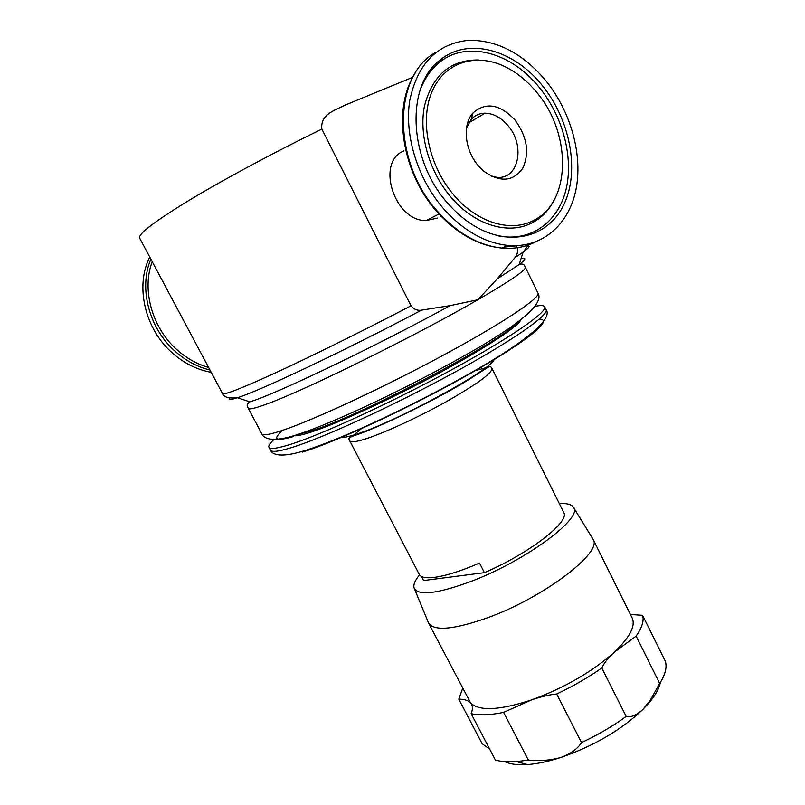 <?xml version="1.0" encoding="UTF-8"?>
<svg xmlns="http://www.w3.org/2000/svg" width="805" height="805" viewBox="0 0 805 805"><rect width="100%" height="100%" fill="white"/><g stroke="black" fill="none" stroke-linecap="round" stroke-linejoin="round"><path stroke-width="1.21" d="M514.787 119.744C527.104 136.528 529.76 152.719 522.737 168.315C513.157 181.638 500.277 182.675 484.117 171.425L478.583 166.001C464.727 150.545 462.06 124.544 473.008 112.942C485.797 101.802 499.724 104.076 514.787 119.744M466.498 128.045L471.167 119.472C474.89 115.357 479.539 113.274 485.103 113.203C493.364 113.445 500.901 117.47 507.703 125.278C525.494 144.991 518.994 179.304 497.319 177.362L491.875 176.446M403.989 150.887C375.311 161.765 394.541 221.717 426.248 220.52L437.336 218.085M517.343 247.699C517.987 251.744 517.202 255.064 514.979 257.65L497.269 278.812L477.858 299.742L450.086 305.648L421.528 310.146C417.533 310.891 414.032 309.442 411.023 305.809L321.859 129.112C320.078 114.079 335.574 110.205 344.49 105.375L412.885 77.22M516.418 245.686L516.679 246.219M491.976 368.418L564.003 512.996C568.974 522.636 528.181 553.971 484.409 572.657L479.498 563.077C461.215 570.976 446.272 575.736 434.67 577.346C426.036 578.413 420.914 577.447 419.304 574.448L349.773 440.878C350.638 442.438 355.116 442.026 363.236 439.651C381.037 434.378 416.205 418.399 445.618 402.057C476.771 384.347 492.227 373.128 491.976 368.418L490.617 366.527C489.772 365.893 488.444 366.949 471.177 378.068C440.597 397.62 379.708 427.083 356.867 434.75C344.238 438.645 350.648 439.741 349.773 440.878M421.428 576.471L423.551 580.556L484.409 572.657M274.012 439.439C269.937 443.173 268.246 445.779 268.94 447.248C270.088 449.482 277.292 448.506 290.565 444.33C322.151 434.398 391.804 402.389 451.353 369.948C511.014 337.476 547.873 311.756 544.643 306.765C543.868 305.347 540.769 305.186 535.345 306.282M414.414 588.777L428.622 623.151C434.398 631.502 454.463 629.56 488.826 617.324C544.935 596.817 603.086 551.978 593.104 539.35L573.633 507.653M489.671 749.103L482.125 743.709L458.79 699.153C464.425 699.193 468.379 700.451 470.633 702.936L471.569 704.315C472.827 706.73 472.676 709.849 471.126 713.653L495.367 759.99C500.911 761.661 507.945 762.204 516.448 761.611L528.352 760.101L503.598 712.395L531.36 699.978C499.452 710.372 479.217 711.358 470.633 702.936L428.622 623.151M626.189 716.44L601.778 667.969C604.072 663.048 608.228 657.796 614.235 652.231C591.977 671.994 564.345 687.913 531.36 699.978C540.618 696.768 549.06 694.775 556.688 693.99L581.522 742.582C597.833 734.965 612.726 726.251 626.189 716.44C630.848 717.627 636.413 715.293 642.903 709.436L650.178 700.39L659.687 683.475C665.322 674.55 667.204 667.144 665.333 661.237L642.591 615.322L630.406 614.467M528.352 760.101C539.561 761.258 550.419 760.373 560.924 757.435C570.775 753.742 577.648 748.791 581.522 742.582M593.104 539.35L632.167 618.009C635.789 625.968 629.812 637.369 614.235 652.231L636.131 636.101L659.687 683.475M419.556 574.871C414.998 580.365 413.176 584.732 414.082 587.972C418.127 596.143 437.346 593.869 471.76 581.15C527.134 560.129 584.682 516.75 573.18 506.909C571.097 504.262 566.489 503.175 559.364 503.628M211.192 372.292C197.185 369.797 184.325 363.437 172.622 353.214C145.051 329.507 134.797 286.208 149.77 257.067M536.452 92.052C527.084 80.752 516.478 72.229 504.624 66.483C475.403 52.375 443.817 62.508 431.641 92.474C419.304 122.28 429.387 167.51 454.895 196.279C478.391 223.377 511.718 232.625 534.097 220.168C571.349 201.773 571.771 133.056 536.452 92.052M448.657 204.239C455.861 212.349 463.64 219.101 472.012 224.474C508.861 248.111 548.899 237.445 564.245 203.826C579.842 170.338 570.151 119.452 541.916 85.068C513.902 49.98 468.832 36.97 440.858 59.459C405.006 84.676 408.417 160.94 448.657 204.239M545.579 80.389C522.837 53.442 497.259 40.079 468.832 40.29C437.216 43.43 417.503 63.565 409.705 100.706C404.14 136.156 418.208 180.189 444.41 209.662C464.012 231.035 485.163 242.949 507.864 245.414C541.513 248.483 568.4 225.39 575.786 190.544C583.132 155.607 571.077 111.674 545.579 80.389M660.382 682.378C659.265 688.275 655.602 694.957 649.394 702.423L642.903 709.436C621.259 729.964 593.929 745.963 560.924 757.435C548.487 761.47 537.327 763.834 527.466 764.549C517.766 765.183 510.209 764.217 504.785 761.651M458.79 699.153L462.664 688.315M503.598 712.395C489.832 715.152 479.005 715.565 471.126 713.653M601.778 667.969C588.103 677.599 573.08 686.273 556.688 693.99M642.591 615.322C644.191 620.695 642.038 627.618 636.131 636.101M440.114 216.394L440.778 215.901M514.979 257.65L523.139 252.146C528.835 247.99 530.435 245.928 527.929 245.948M497.269 278.812L519.124 264.593C526.017 259.351 526.671 257.318 521.097 258.475M537.981 293.131C545.77 305.93 507.381 332.425 450.991 363.156C393.253 394.772 325.21 426.72 291.36 436.441C270.923 442.187 263.507 438.242 261.816 433.845C262.833 435.817 269.927 434.599 283.088 430.172C314.423 419.657 384.045 387.265 443.797 354.955C503.668 322.614 540.91 297.508 537.981 293.131L525.313 267.2C524.779 267.26 525.071 262.641 519.124 264.593L523.139 252.146L528.372 245.002M261.816 433.845L248.282 408.346C249.037 409.836 255.899 408.135 268.87 403.235C307.741 388.966 417.473 334.789 477.858 299.742C510.521 280.784 526.339 269.927 525.313 267.2M283.038 430.061C271.979 439.56 275.481 441.714 293.543 436.531M298.454 434.287L311.404 430.846C359.322 416.376 501.978 341.25 516.81 323.026M361.193 428.813L351.775 436.692M546.092 309.714C553.86 319.545 520.231 345.798 462 377.837C403.557 410.319 332.998 443.052 298.675 452.38C278.671 457.673 272.01 454.06 270.47 450.146C271.647 452.43 278.892 451.514 292.185 447.389C323.811 437.578 393.484 405.66 452.984 373.188C512.604 340.686 549.372 314.836 546.092 309.714L544.643 306.765M485.264 367.915L475.503 370.562M341.38 437.437C343.695 437.628 347.83 436.823 353.777 435.012C390.425 424.678 490.768 370.531 494.129 359.604M520.674 320.159C517.263 327.152 483.584 349.239 436.38 374.526C389.248 399.803 336.661 423.822 311.143 432.074C302.378 434.911 296.612 436.129 293.855 435.716M208.606 367.442C197.285 364.252 186.871 358.477 177.382 350.115C152.346 328.38 141.418 290.031 152.215 261.655M209.964 370.008C197.487 366.979 186.036 360.882 175.591 351.715C149.267 328.943 138.39 288.22 150.857 259.119M478.502 59.973C450.649 59.691 432.647 74.976 424.517 105.837C418.479 135.29 429.749 173.166 452.008 198.352C475.906 225.873 509.796 235.211 532.538 222.532C540.799 218.054 547.44 211.494 552.461 202.83M498.798 235.986C530.747 242.013 557.744 222.422 565.835 190.322C573.935 158.183 563.098 116.484 539.078 87.192C511.507 52.707 467.172 40.009 439.671 62.156C431.48 68.586 425.191 77.26 420.784 88.158M472.616 114.33L472.002 114.169M436.058 52.265C392.005 75.338 392.347 163.335 438.675 212.611C458.196 233.822 479.277 245.636 501.928 248.061C514.143 249.117 525.273 247.115 535.325 242.033M504.091 247.095L520.533 245.414M302.207 452.128C335.353 442.227 411.305 406.978 469.657 373.902C528.211 340.767 554.625 318.609 539.028 319.384M248.282 408.346C248.654 407.954 244.75 405.478 249.822 401.816C272.855 395.486 375.844 346.361 450.086 305.648M229.566 397.982C228.067 399.984 230.683 399.914 237.395 397.74C258.797 391.25 345.093 350.497 421.528 310.146M249.822 401.816L237.395 397.74C228.701 398.596 223.75 397.207 222.532 393.585C223.941 395.336 242.708 387.919 278.812 371.336C314.534 354.794 364.977 329.819 411.023 305.809M222.532 393.585L139.627 238.049C137.987 234.094 154.469 221.526 189.084 200.344C223.508 179.575 274.173 152.346 321.859 129.112M439.007 213.999L426.248 220.52M270.47 450.146L268.94 447.248M554.152 199.992C548.97 210.276 541.765 217.793 532.538 222.532L534.097 220.168M507.864 245.414L501.928 248.061C478.794 245.807 457.461 234.044 437.91 212.792C402.178 174.021 391.673 109.037 414.947 73.678M440.858 59.459L439.671 62.156C430.554 69.602 423.822 79.574 419.496 92.072M527.466 764.549L516.448 761.611M649.394 702.423L650.178 700.39M485.103 113.203L468.772 122.793M471.167 119.472L473.008 112.942"/></g></svg>
